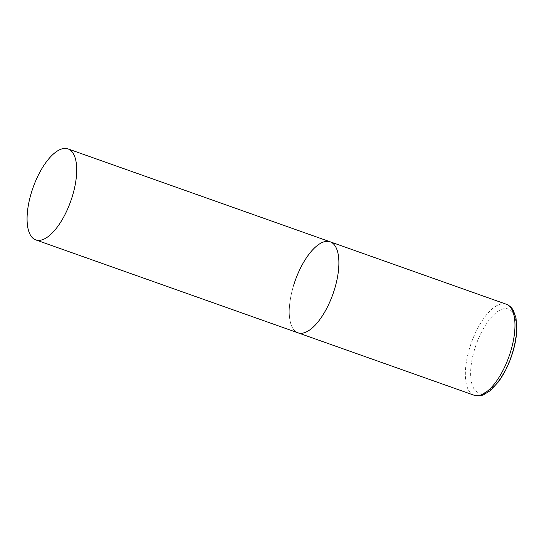 <?xml version="1.0" encoding="UTF-8"?>
<svg xmlns="http://www.w3.org/2000/svg" width="544" height="544" viewBox="0 0 544 544"><rect width="100%" height="100%" fill="white"/><g stroke="black" fill="none" stroke-linecap="round" stroke-linejoin="round"><path stroke-width="0.41" stroke-dasharray="2.72 2.04" d="M330.201 241.815A48.273 20.026 -70.5 0 0 328.127 241.366A48.273 20.026 -70.5 0 0 294.379 283.03A48.273 20.026 -70.5 0 0 297.956 332.812A48.273 20.026 109.5 0 1 293.61 285.45M474.035 395.216A48.273 20.026 109.5 0 1 469.69 347.854A48.273 20.026 109.5 0 1 506.287 304.218M512.305 352.607A44.411 18.421 109.5 0 1 480.549 393.169A44.411 18.421 109.5 0 1 474.64 349.18A44.411 18.421 109.5 0 1 506.396 308.618A44.411 18.421 109.5 0 1 512.305 352.607"/><path stroke-width="0.82" d="M334.546 289.177A48.273 20.026 109.5 0 1 297.956 332.812A48.273 20.026 -70.5 0 0 300.03 333.268A48.273 20.026 -70.5 0 0 333.778 291.598A48.273 20.026 -70.5 0 0 330.201 241.815A48.273 20.026 109.5 0 1 334.546 289.177M293.61 285.45A48.273 20.026 109.5 0 1 330.201 241.815L506.287 304.218A48.273 20.026 109.5 0 1 510.626 351.58A48.273 20.026 109.5 0 1 474.035 395.216C479.325 396.732 482.746 395.06 483.589 394.747L490.239 390.674L498.413 381.847C504.417 373.619 509.177 363.854 512.686 352.56C515.1 344.624 516.467 337.09 516.8 329.956L516.011 317.954L513.407 310.604C512.951 309.828 511.346 306.374 506.287 304.218M65.94 148.444A48.273 20.026 -70.5 0 0 32.191 190.114A48.273 20.026 -70.5 0 0 35.761 239.89A48.273 20.026 -70.5 0 0 37.842 240.346A48.273 20.026 -70.5 0 0 71.59 198.676A48.273 20.026 -70.5 0 0 68.014 148.893A48.273 20.026 -70.5 0 0 65.94 148.444M35.761 239.89L474.035 395.216M330.201 241.815L68.014 148.893"/></g></svg>
